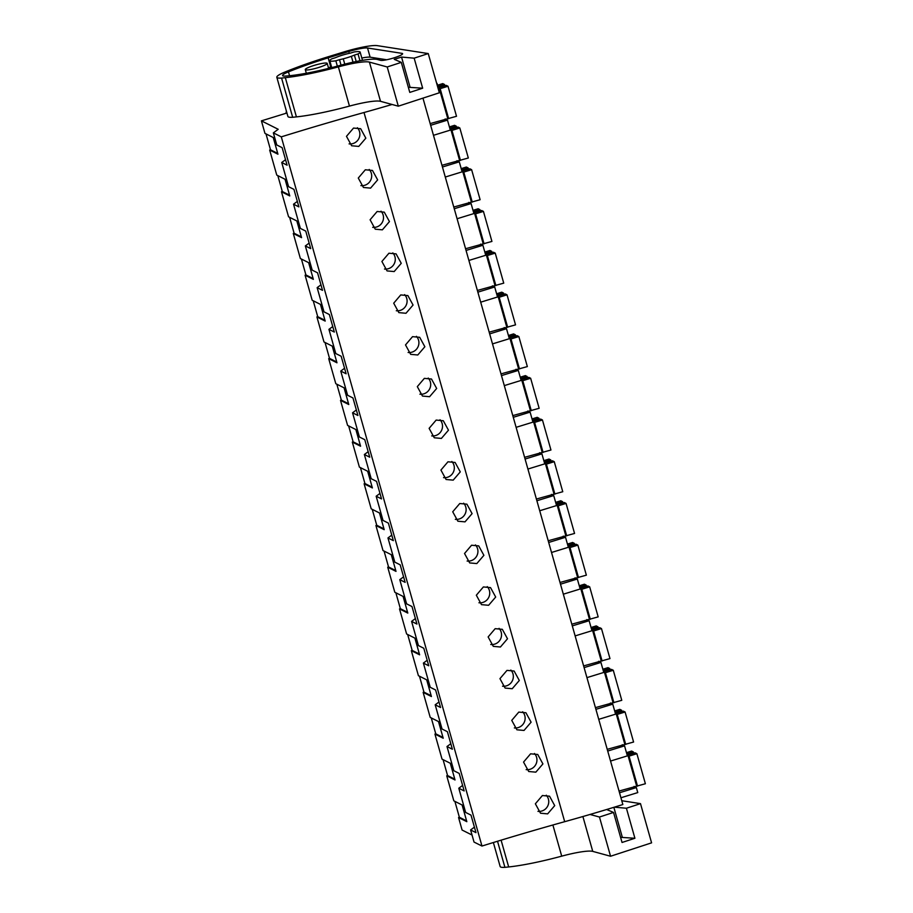 <?xml version="1.0" encoding="UTF-8"?>
<svg xmlns="http://www.w3.org/2000/svg" width="913" height="913" viewBox="0 0 913 913"><rect width="100%" height="100%" fill="white"/><g stroke="black" fill="none" stroke-linecap="round" stroke-linejoin="round"><path stroke-width="1.37" d="M392.065 104.481A283.098 40.88 164.2 0 1 364.013 112.516A420.608 60.737 164.2 0 0 281.295 136.859L273.352 132.876L278.214 129.292L261.415 120.858L286.933 113.007M261.415 120.858L264.953 133.366L273.238 137.521L277.951 154.206L269.677 150.063L273.215 162.571L276.765 175.091L285.039 179.245L289.763 195.93L281.478 191.776L288.565 216.803L296.839 220.957L301.564 237.642L293.29 233.488L300.366 258.516L308.651 262.67L313.364 279.355L305.09 275.212L312.178 300.24L320.452 304.394L325.176 321.079L316.902 316.925L323.978 341.953L332.252 346.107L336.977 362.792L328.703 358.638L335.79 383.677L344.064 387.82L348.777 404.516L340.503 400.362L347.591 425.39L355.865 429.544L360.589 446.229L352.315 442.075L359.391 467.102L367.665 471.256L372.39 487.941L364.116 483.787L371.203 508.826L379.477 512.969L384.19 529.666L375.916 525.511L383.004 550.539L391.278 554.693L396.002 571.378L387.728 567.224L394.804 592.252L403.078 596.406L407.803 613.091L399.529 608.937L406.616 633.976L414.89 638.119L419.615 654.815L411.329 650.661L418.416 675.688L426.691 679.843L431.415 696.528L423.141 692.374L430.217 717.401L438.491 721.555L443.216 738.24L434.942 734.086L442.029 759.125L450.303 763.268L455.028 779.964L446.742 775.81L453.829 800.838L462.104 804.992L466.828 821.677L458.554 817.523L462.092 830.043L472.032 835.03M458.554 817.523L459.376 817.272L454.879 801.363M446.742 775.81L447.575 775.548L443.079 759.65M434.942 734.086L435.775 733.835L431.267 717.926M423.141 692.374L423.963 692.122L419.466 676.213M411.329 650.661L412.162 650.398L407.666 634.501M399.529 608.937L400.362 608.686L395.854 592.777M387.728 567.224L388.55 566.973L384.053 551.064M375.916 525.511L376.749 525.249L372.242 509.351M364.116 483.787L364.938 483.536L360.441 467.627M352.315 442.075L353.137 441.824L348.64 425.915M340.503 400.362L341.336 400.099L336.829 384.202M328.703 358.638L329.525 358.387L325.028 342.478M316.902 316.925L317.724 316.674L313.227 300.765M305.09 275.212L305.923 274.95L301.416 259.052M293.29 233.488L294.112 233.237L289.615 217.328M281.478 191.776L282.311 191.525L277.814 175.616M269.677 150.063L270.51 149.8L266.003 133.903M286.02 113.28A26.705 26.1 -63.4 0 1 286.42 111.181M437.087 83.403L438.137 88.527M634.056 786.435L636.35 787.577L637.765 792.587L620.943 797.768M636.35 787.577L619.528 792.758M622.255 744.711L624.549 745.864L627.379 755.873L610.557 761.054M624.549 745.864L607.716 751.045M610.443 702.999L612.749 704.151L615.579 714.16L598.745 719.341M612.749 704.151L595.915 709.333M598.643 661.286L600.937 662.427L603.767 672.447L586.945 677.629M600.937 662.427L584.115 667.608M586.842 619.562L589.136 620.714L591.966 630.723L575.133 635.905M589.136 620.714L572.303 625.896M575.03 577.849L577.336 579.002L580.166 589.011L563.332 594.192M577.336 579.002L560.502 584.183M563.23 536.136L565.524 537.278L568.354 547.298L551.532 552.479M565.524 537.278L548.702 542.459M551.429 494.412L553.723 495.565L556.553 505.574L539.72 510.755M553.723 495.565L536.89 500.746M539.617 452.7L541.911 453.852L544.753 463.861L527.919 469.042M541.911 453.852L525.089 459.034M527.817 410.987L530.111 412.128L532.941 422.148L516.119 427.33M530.111 412.128L513.277 417.309M516.016 369.263L518.31 370.416L521.14 380.424L504.307 385.606M518.31 370.416L501.477 375.597M504.204 327.55L506.498 328.703L509.34 338.712L492.506 343.893M506.498 328.703L489.676 333.884M492.404 285.837L494.698 286.979L497.528 296.999L480.706 302.18M494.698 286.979L477.864 292.16M480.603 244.113L482.897 245.266L485.727 255.275L468.894 260.456M482.897 245.266L466.064 250.447M468.791 202.401L471.085 203.553L473.927 213.562L457.093 218.743M471.085 203.553L454.263 208.735M456.991 160.688L459.285 161.829L462.115 171.849L445.293 177.031M459.285 161.829L442.451 167.011M445.179 118.964L447.484 120.117L450.314 130.125L433.481 135.307M447.484 120.117L430.651 125.298M422.959 98.136L622.849 804.536A283.098 40.88 164.2 0 1 564.691 821.689A420.608 60.737 164.2 0 0 481.973 846.043L474.03 842.06L470.606 829.951L475.97 832.645L471.005 815.126L465.641 812.433L458.794 788.239L464.158 790.932L459.205 773.414L453.841 770.72L446.993 746.526L452.357 749.219L447.404 731.69L442.04 729.008L435.193 704.802L440.557 707.495L435.592 689.977L430.228 687.284L423.381 663.089L428.745 665.782L423.792 648.264L418.428 645.571L411.58 621.376L416.944 624.07L411.991 606.54L406.616 603.858L399.78 579.652L405.144 582.346L400.179 564.827L394.815 562.134L387.968 537.94L393.332 540.633L388.379 523.115L383.015 520.421L376.167 496.227L381.531 498.92L376.567 481.391L371.203 478.709L364.355 454.503L369.731 457.196L364.766 439.678L359.402 436.985L352.555 412.79L357.919 415.483L352.966 397.965L347.602 395.272L340.754 371.077L346.118 373.771L341.154 356.241L335.79 353.559L328.942 329.353L334.306 332.047L329.353 314.529L323.989 311.835L317.142 287.641L322.506 290.334L317.553 272.816L312.189 270.122L305.341 245.928L310.705 248.621L305.741 231.092L300.377 228.41L293.529 204.204L298.893 206.897L293.94 189.379L288.576 186.686L281.729 162.491L287.093 165.185L282.14 147.666L276.776 144.973L273.352 132.876M281.295 136.859L481.973 846.043M358.763 146.411L365.839 138.171L360.669 128.722L353.525 128.071L346.484 136.334L351.642 145.76L358.763 146.411M524.028 730.446L531.104 722.194L525.934 712.756L518.789 712.094L511.748 720.368L516.906 729.795L524.028 730.446M465.014 521.859L472.089 513.62L466.908 504.17L459.764 503.52L452.722 511.782L457.881 521.209L465.014 521.859M429.589 396.71L436.665 388.47L431.495 379.021L424.351 378.37L417.309 386.633L422.468 396.059L429.589 396.71M441.401 438.423L448.477 430.183L443.307 420.745L436.152 420.083L429.121 428.345L434.268 437.772L441.401 438.423M453.202 480.135L460.278 471.895L455.108 462.457L447.963 461.795L440.922 470.069L446.08 479.496L453.202 480.135M382.376 229.836L389.452 221.597L384.282 212.158L377.137 211.496L370.096 219.771L375.254 229.197L382.376 229.836M370.575 188.124L363.442 187.473L358.284 178.046L365.326 169.784L372.47 170.446L377.651 179.884L370.575 188.124M405.988 313.273L413.064 305.033L407.894 295.595L400.739 294.933L393.708 303.196L398.855 312.623L405.988 313.273M394.176 271.56L401.252 263.321L396.082 253.871L388.938 253.221L381.896 261.483L387.055 270.91L394.176 271.56M417.789 354.986L410.667 354.347L405.509 344.92L412.55 336.646L419.695 337.308L424.865 346.746L417.789 354.986M500.427 647.009L493.294 646.358L488.135 636.932L495.177 628.669L502.321 629.319L507.502 638.769L500.427 647.009M488.615 605.285L481.493 604.646L476.335 595.219L483.376 586.945L490.521 587.607L495.691 597.045L488.615 605.285M476.814 563.572L469.681 562.922L464.534 553.495L471.565 545.232L478.72 545.894L483.89 555.332L476.814 563.572M535.84 772.158L542.915 763.919L537.734 754.469L530.59 753.818L523.548 762.081L528.707 771.508L535.84 772.158M512.227 688.722L505.106 688.071L499.947 678.644L506.989 670.382L514.133 671.044L519.303 680.482L512.227 688.722M547.64 813.871L540.519 813.221L535.36 803.794L542.402 795.531L549.546 796.193L554.716 805.631L547.64 813.871M356.207 61.513L354.392 55.088L358.044 53.958A15.772 2.283 -15.8 0 0 360.133 52.087A15.772 2.283 -15.8 0 0 354.073 51.973L350.421 53.091A13.147 1.894 -15.8 0 0 345.879 54.164A13.147 1.894 -15.8 0 0 339.259 56.195A13.147 1.894 -15.8 0 0 335.528 57.679L331.876 58.797A15.772 2.283 -15.8 0 0 329.787 60.68A15.772 2.283 -15.8 0 0 335.847 60.794L337.354 66.135M341.051 65.143L339.499 59.676A13.147 1.894 -15.8 0 0 343.254 58.809A13.147 1.894 -15.8 0 0 351.357 56.309A13.147 1.894 -15.8 0 0 354.392 55.088M318.397 67.573A11.39 1.643 -15.8 0 0 327.208 63.385A11.39 1.643 -15.8 0 0 314.095 65.416A11.39 1.643 -15.8 0 0 305.284 69.593A11.39 1.643 -15.8 0 0 318.397 67.573M285.541 159.684L281.729 162.491M277.735 153.43L270.51 149.8M349.086 143.889A9.644 9.427 116.6 0 0 357.394 127.752M339.499 59.676L335.847 60.794M358.044 53.958L359.973 60.783M474.406 827.155L470.606 829.951M466.611 820.89L459.376 817.272M462.606 785.431L458.794 788.239M537.951 811.349A9.644 9.427 116.6 0 0 546.271 795.212M360.886 185.601A9.644 9.427 116.6 0 0 369.206 169.464M297.341 201.408L293.529 204.204M289.535 195.142L282.311 191.525M372.687 227.326A9.644 9.427 116.6 0 0 381.006 211.177M309.142 243.12L305.341 245.928M301.347 236.866L294.112 233.237M384.499 269.038A9.644 9.427 116.6 0 0 392.807 252.901M320.954 284.833L317.142 287.641M313.148 278.579L305.923 274.95M396.299 310.751A9.644 9.427 116.6 0 0 404.619 294.614M332.754 326.557L328.942 329.353M324.948 320.292L317.724 316.674M408.111 352.475A9.644 9.427 116.6 0 0 416.419 336.326M344.555 368.27L340.754 371.077M336.76 362.016L329.525 358.387M419.912 394.188A9.644 9.427 116.6 0 0 428.22 378.05M356.367 409.983L352.555 412.79M348.561 403.729L341.336 400.099M431.712 435.9A9.644 9.427 116.6 0 0 440.032 419.763M368.167 451.707L364.355 454.503M360.361 445.441L353.137 441.824M443.524 477.625A9.644 9.427 116.6 0 0 451.832 461.476M379.979 493.419L376.167 496.227M372.173 487.165L364.938 483.536M455.325 519.337A9.644 9.427 116.6 0 0 463.644 503.2M391.78 535.132L387.968 537.94M383.974 528.878L376.749 525.249M467.125 561.05A9.644 9.427 116.6 0 0 475.445 544.913M403.58 576.856L399.78 579.652M395.774 570.591L388.55 566.973M478.937 602.774A9.644 9.427 116.6 0 0 487.245 586.625M415.392 618.569L411.58 621.376M407.586 612.315L400.362 608.686M490.738 644.487A9.644 9.427 116.6 0 0 499.057 628.349M427.193 660.282L423.381 663.089M419.387 654.028L412.162 650.398M502.538 686.199A9.644 9.427 116.6 0 0 510.858 670.062M438.993 702.006L435.193 704.802M431.198 695.74L423.963 692.122M514.35 727.923A9.644 9.427 116.6 0 0 522.658 711.786M450.805 743.718L446.993 746.526M442.999 737.464L435.775 733.835M526.15 769.636A9.644 9.427 116.6 0 0 534.47 753.499M454.8 779.177L447.575 775.548M438.491 88.367L440.157 88.664L448.021 86.244L446.229 85.354L440.888 86.975A4.382 0.628 164.2 0 1 438.286 87.614M437.989 86.587A4.382 0.628 164.2 0 1 439.233 86.153L444.54 84.498L444.893 85.754M437.601 85.194L442.748 83.608L444.54 84.498M448.021 86.244L456.511 116.282L430.171 123.586M439.233 86.153L439.564 87.328M439.164 88.173L447.667 118.199M440.157 88.664L448.66 118.701M450.303 130.091L451.958 130.388L459.821 127.968L458.029 127.067L452.688 128.699A4.382 0.628 164.2 0 1 450.086 129.326M449.801 128.299A4.382 0.628 164.2 0 1 451.045 127.866L456.34 126.222L456.694 127.478M449.401 126.907L454.56 125.321L456.34 126.222M459.821 127.968L468.323 157.995L441.972 165.299M451.045 127.866L451.376 129.053M450.965 129.886L459.467 159.923M451.958 130.388L460.46 160.414M462.104 171.804L463.77 172.101L471.622 169.681L469.841 168.779L464.489 170.411A4.382 0.628 164.2 0 1 461.887 171.039M461.601 170.023A4.382 0.628 164.2 0 1 462.845 169.59L468.152 167.935L468.506 169.19M461.202 168.631L466.36 167.033L468.152 167.935M471.622 169.681L480.124 199.719L453.772 207.023M462.845 169.59L463.176 170.765M462.777 171.598L471.268 201.636M463.77 172.101L472.261 202.138M473.915 213.516L475.57 213.813L483.434 211.394L481.642 210.504L476.301 212.124A4.382 0.628 164.2 0 1 473.699 212.763M473.402 211.736A4.382 0.628 164.2 0 1 474.646 211.302L479.953 209.648L480.306 210.903M473.014 210.344L478.172 208.757L479.953 209.648M483.434 211.394L491.924 241.431L465.584 248.735M474.646 211.302L474.988 212.478M474.577 213.322L483.08 243.349M475.57 213.813L484.073 243.851M485.716 255.241L487.371 255.537L495.234 253.118L493.454 252.216L488.101 253.848A4.382 0.628 164.2 0 1 485.499 254.476M485.214 253.449A4.382 0.628 164.2 0 1 486.458 253.015L491.753 251.372L492.118 252.627M484.814 252.056L489.973 250.47L491.753 251.372M495.234 253.118L503.736 283.144L477.385 290.448M486.458 253.015L486.789 254.202M486.378 255.035L494.88 285.073M487.371 255.537L495.873 285.564M497.517 296.953L499.183 297.25L507.035 294.831L505.254 293.929L499.902 295.561A4.382 0.628 164.2 0 1 497.3 296.2M497.014 295.173A4.382 0.628 164.2 0 1 498.258 294.739L503.565 293.084L503.919 294.34M496.615 293.781L501.773 292.183L503.565 293.084M507.035 294.831L515.537 324.868L489.185 332.172M498.258 294.739L498.589 295.915M498.19 296.748L506.681 326.786M499.183 297.25L507.674 327.288M509.328 338.666L510.983 338.963L518.846 336.543L517.055 335.653L511.714 337.274A4.382 0.628 164.2 0 1 509.112 337.913M508.815 336.886A4.382 0.628 164.2 0 1 510.059 336.452L515.366 334.797L515.719 336.052M508.427 335.493L513.585 333.907L515.366 334.797M518.846 336.543L527.349 366.581L500.997 373.885M510.059 336.452L510.401 337.627M509.99 338.472L518.493 368.498M510.983 338.963L519.486 369M521.129 380.39L522.784 380.687L530.647 378.267L528.867 377.366L523.514 378.998A4.382 0.628 164.2 0 1 520.912 379.625M520.627 378.61A4.382 0.628 164.2 0 1 521.871 378.165L527.166 376.521L527.531 377.777M520.227 377.206L525.386 375.62L527.166 376.521M530.647 378.267L539.149 408.294L512.798 415.598M521.871 378.165L522.202 379.351M521.791 380.185L530.293 410.222M522.784 380.687L531.286 410.713M532.93 422.103L534.596 422.399L542.448 419.98L540.667 419.078L535.315 420.71A4.382 0.628 164.2 0 1 532.713 421.35M532.427 420.322A4.382 0.628 164.2 0 1 533.671 419.889L538.978 418.234L539.332 419.489M532.028 418.93L537.186 417.332L538.978 418.234M542.448 419.98L550.95 450.018L524.598 457.322M533.671 419.889L534.002 421.064M533.603 421.897L542.094 451.935M534.596 422.399L543.087 452.437M544.741 463.827L546.396 464.112L554.259 461.693L552.468 460.803L547.127 462.423A4.382 0.628 164.2 0 1 544.525 463.062M544.228 462.035A4.382 0.628 164.2 0 1 545.472 461.601L550.779 459.947L551.132 461.202M543.84 460.643L548.998 459.056L550.779 459.947M554.259 461.693L562.762 491.73L536.41 499.034M545.472 461.601L545.814 462.777M545.403 463.621L553.906 493.648M546.396 464.112L554.899 494.15M556.542 505.54L558.197 505.836L566.06 503.417L564.28 502.515L558.927 504.147A4.382 0.628 164.2 0 1 556.325 504.775M556.04 503.759A4.382 0.628 164.2 0 1 557.284 503.314L562.591 501.671L562.944 502.926M555.64 502.355L560.799 500.769L562.591 501.671M566.06 503.417L574.562 533.443L548.211 540.758M557.284 503.314L557.615 504.501M557.204 505.334L565.706 535.372M558.197 505.836L566.699 535.863M568.343 547.252L570.009 547.549L577.872 545.129L576.08 544.228L570.739 545.86A4.382 0.628 164.2 0 1 568.137 546.499M567.84 545.472A4.382 0.628 164.2 0 1 569.084 545.038L574.391 543.383L574.745 544.639M567.452 544.08L572.599 542.482L574.391 543.383M577.872 545.129L586.363 575.167L560.023 582.471M569.084 545.038L569.415 546.214M569.016 547.047L577.507 577.084M570.009 547.549L578.5 577.587M580.154 588.976L581.809 589.262L589.672 586.842L587.881 585.952L582.54 587.573A4.382 0.628 164.2 0 1 579.938 588.212M579.652 587.185A4.382 0.628 164.2 0 1 580.885 586.751L586.192 585.096L586.545 586.351M579.253 585.792L584.411 584.206L586.192 585.096M589.672 586.842L598.175 616.88L571.823 624.184M580.885 586.751L581.227 587.926M580.816 588.771L589.319 618.797M581.809 589.262L590.312 619.299M591.955 630.689L593.61 630.986L601.473 628.566L599.693 627.665L594.34 629.297A4.382 0.628 164.2 0 1 591.738 629.924M591.453 628.909A4.382 0.628 164.2 0 1 592.697 628.464L598.004 626.82L598.357 628.076M591.053 627.505L596.212 625.919L598.004 626.82M601.473 628.566L609.975 658.593L583.624 665.908M592.697 628.464L593.028 629.65M592.617 630.484L601.119 660.521M593.61 630.986L602.112 661.012M603.755 672.402L605.422 672.698L613.285 670.279L611.493 669.377L606.152 671.009A4.382 0.628 164.2 0 1 603.55 671.648M603.253 670.621A4.382 0.628 164.2 0 1 604.497 670.188L609.804 668.533L610.158 669.788M602.865 669.229L608.012 667.643L609.804 668.533M613.285 670.279L621.776 700.317L595.436 707.621M604.497 670.188L604.828 671.363M604.429 672.196L612.931 702.234M605.422 672.698L613.924 702.736M615.567 714.126L617.222 714.411L625.085 711.992L623.294 711.101L617.953 712.722A4.382 0.628 164.2 0 1 615.351 713.361M615.065 712.334A4.382 0.628 164.2 0 1 616.309 711.9L621.605 710.246L621.958 711.501M614.666 710.942L619.824 709.355L621.605 710.246M625.085 711.992L633.588 742.029L607.236 749.333M616.309 711.9L616.64 713.076M616.229 713.92L624.732 743.947M617.222 714.411L625.725 744.449M627.368 755.838L629.034 756.135L636.886 753.716L635.106 752.814L629.753 754.446A4.382 0.628 164.2 0 1 627.151 755.074M626.866 754.058A4.382 0.628 164.2 0 1 628.11 753.613L633.417 751.97L633.77 753.225M626.466 752.654L631.625 751.068L633.417 751.97M636.886 753.716L645.388 783.742L619.037 791.057M628.11 753.613L628.441 754.8M628.041 755.633L636.532 785.671M629.034 756.135L637.525 786.161M428.243 53.57L439.336 92.784L398.308 106.182L387.215 66.969L401.298 62.369L409.789 92.407L422.662 88.207L414.16 58.17L428.243 53.57L377.331 45.65A30.665 4.428 164.2 0 0 344.087 51.881L330.266 56.115A100.772 14.551 164.2 0 0 284.867 72.07A23.658 3.412 164.2 0 0 278.579 75.186A25.815 3.732 164.2 0 0 276.822 77.263L287.915 116.476A25.815 3.732 164.2 0 0 292.662 117.286L296.428 116.887A78.86 11.39 164.2 0 0 349.462 106.091A35.048 5.056 164.2 0 1 380.516 101.32L398.308 106.182M292.662 117.286L281.569 78.073L285.335 77.673A78.86 11.39 164.2 0 0 338.369 66.877A35.048 5.056 164.2 0 1 369.411 62.107L387.215 66.969M281.569 78.073A25.815 3.732 164.2 0 1 276.822 77.263M401.298 62.369L394.256 59.334L401.537 57.063L414.16 58.17M380.584 60.338A11.664 1.689 -15.8 0 0 393.161 58.112A11.664 1.689 -15.8 0 0 402.61 53.696A11.664 1.689 -15.8 0 0 401.948 53.353L367.528 48.001A17.29 2.499 -15.8 0 0 348.8 51.516L328.155 57.827A102.518 14.802 -15.8 0 0 288.462 71.876A16.685 2.408 -15.8 0 0 282.596 75.539A16.685 2.408 -15.8 0 0 285.735 76.053A72.15 10.42 -15.8 0 0 340.344 65.325A40.891 5.9 -15.8 0 1 377.537 59.505L380.584 60.338M422.662 88.207L408.339 87.271M386.701 59.756L370.13 57.177A17.29 2.499 -15.8 0 0 361.822 58.033M328.155 57.827L330.746 67.003L331.51 66.775M330.746 67.003A102.518 14.802 -15.8 0 0 328.44 67.733M640.492 803.634L651.585 842.847L610.557 856.246L599.464 817.032L613.536 812.433L622.038 842.471L634.912 838.271L626.409 808.233L640.492 803.634L621.776 800.724M552.89 824.998L561.712 856.154A35.048 5.056 164.2 0 1 592.754 851.384L610.557 856.246M561.712 856.154A78.86 11.39 164.2 0 1 508.678 866.951L504.912 867.35A25.815 3.732 164.2 0 1 500.164 866.54L493.374 842.528M590.026 814.453L599.464 817.032M504.912 867.35L497.528 841.261M613.536 812.433L606.666 809.511M614.335 807.172L626.409 808.233M634.912 838.271L620.589 837.335M364.013 112.516L564.691 821.689M344.772 64.161L343.254 58.809M353.023 62.187L351.357 56.309M380.516 101.32L369.411 62.107M338.369 66.877L349.462 106.091M285.335 77.673L296.428 116.887M410.04 87.1L401.537 57.063M349.314 53.331L348.8 51.516M370.13 57.177L367.528 48.001M289.547 75.733L288.462 71.876M402.222 54.335L401.948 53.353M592.754 851.384L582.893 816.53M501.1 840.165L508.678 866.951M622.289 837.164L613.844 807.32M328.623 68.384L327.208 63.385M306.323 73.245L305.284 69.593M331.739 67.608L329.787 60.68M362.472 60.349L360.133 52.087"/></g></svg>

